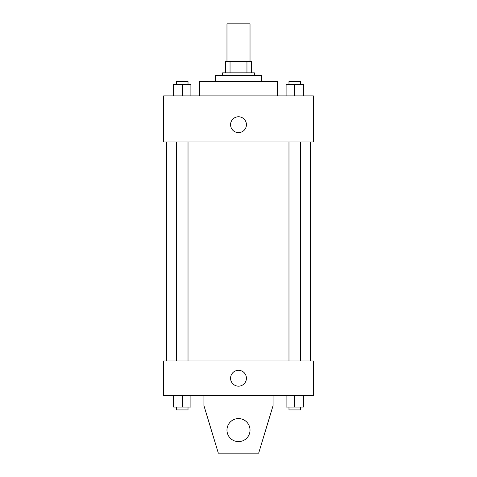 <?xml version="1.0" encoding="UTF-8"?>
<svg xmlns="http://www.w3.org/2000/svg" width="477" height="477" viewBox="0 0 477 477"><rect width="100%" height="100%" fill="white"/><g stroke="black" fill="none" stroke-linecap="round" stroke-linejoin="round"><path stroke-width="0.72" d="M250.026 61.306L250.026 23.85L226.974 23.85L226.974 61.306M230.045 72.832L230.045 61.306L225.538 61.306L225.538 72.832L225.538 61.306M230.045 61.306L251.462 61.306L251.462 72.832M246.955 72.832L246.955 61.306M222.652 75.712L222.652 72.832L254.348 72.832L254.348 75.712M215.449 81.472L215.449 75.712L261.551 75.712L261.551 81.472M199.607 95.883L199.607 81.472L277.393 81.472L277.393 95.883M163.587 95.883L313.413 95.883L313.413 141.979L163.587 141.979L163.587 95.883M238.5 132.618A7.924 7.924 0 0 1 231.637 120.729A7.924 7.924 0 0 1 245.363 120.729A7.924 7.924 0 0 1 238.5 132.618M163.587 360.952L313.413 360.952L313.413 395.528L163.587 395.528L163.587 360.952M230.576 378.237A7.924 7.924 0 0 1 242.459 371.374A7.924 7.924 0 0 1 242.459 385.1A7.924 7.924 0 0 1 230.576 378.237M273.077 395.528L273.077 405.611L258.671 453.15L218.329 453.15L203.923 405.611L203.923 395.528M226.974 430.099A11.526 11.526 0 0 1 244.26 420.118A11.526 11.526 0 0 1 244.26 440.08A11.526 11.526 0 0 1 226.974 430.099M286.099 95.883L286.099 84.357L303.384 84.357L303.384 95.883L303.384 84.357M294.738 95.883L294.738 84.357M300.504 84.357L300.504 81.472L288.979 81.472L288.979 84.357M173.616 95.883L173.616 84.357L190.901 84.357L190.901 95.883L190.901 84.357M182.262 95.883L182.262 84.357M188.021 84.357L188.021 81.472L176.496 81.472L176.496 84.357M286.099 395.528L286.099 407.048L303.384 407.048L303.384 395.528L303.384 407.048M294.738 407.048L294.738 395.528M300.504 407.048L300.504 409.934L288.979 409.934L288.979 407.048M173.616 395.528L173.616 407.048L190.901 407.048L190.901 395.528L190.901 407.048M182.262 407.048L182.262 395.528M188.021 407.048L188.021 409.934L176.496 409.934L176.496 407.048M310.533 360.952L310.533 141.979M166.467 360.952L166.467 141.979M288.979 141.979L288.979 360.952M300.504 141.979L300.504 360.952M188.021 360.952L188.021 141.979M176.496 360.952L176.496 141.979"/></g></svg>
